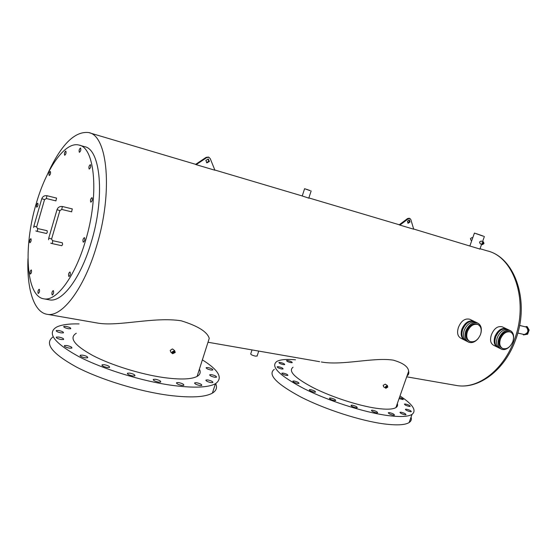 <?xml version="1.0" encoding="UTF-8"?>
<svg xmlns="http://www.w3.org/2000/svg" width="557" height="557" viewBox="0 0 557 557"><rect width="100%" height="100%" fill="white"/><g stroke="black" fill="none" stroke-linecap="round" stroke-linejoin="round"><path stroke-width="0.84" d="M507.378 329.257L508.576 329.821C503.925 328.755 500.165 331.345 497.29 337.591C495.709 342.889 496.579 346.503 499.908 348.41C496.579 346.503 495.709 342.889 497.29 337.591C500.165 331.345 503.925 328.755 508.576 329.821L510.163 330.573C505.512 329.507 501.753 332.104 498.87 338.364C497.276 343.669 498.146 347.283 501.474 349.197C504.155 350.172 506.891 349.281 509.676 346.545M513.491 338.844C513.986 334.701 512.879 331.951 510.163 330.573M510.031 331.805L509.683 331.638C505.561 330.691 502.226 332.995 499.671 338.538C498.264 343.244 499.03 346.447 501.982 348.146L502.351 348.334M512.823 341.671C514.25 336.943 513.47 333.727 510.477 332.021C506.355 331.074 503.02 333.371 500.458 338.928C499.051 343.634 499.817 346.844 502.769 348.543C506.912 349.511 510.261 347.22 512.823 341.671M474.975 321.765L476.075 322.294C471.145 321.124 467.198 323.77 464.239 330.231C462.644 335.669 463.605 339.387 467.107 341.399C463.605 339.387 462.644 335.669 464.239 330.231C467.198 323.77 471.145 321.124 476.075 322.294L477.641 323.053C472.712 321.883 468.764 324.536 465.791 331.011C464.197 336.456 465.158 340.181 468.66 342.193C471.96 343.328 475.156 342.082 478.261 338.454M480.907 333.197C482.014 328.205 480.921 324.828 477.641 323.053M477.565 324.355L477.147 324.153C472.775 323.116 469.273 325.462 466.641 331.199C465.227 336.024 466.077 339.331 469.189 341.114L469.467 341.26M480.517 334.499C481.951 329.647 481.095 326.325 477.934 324.529C473.561 323.499 470.059 325.852 467.42 331.589C466.007 336.421 466.857 339.728 469.969 341.511C474.362 342.576 477.878 340.236 480.517 334.499M519.577 325.42L526.323 327.077C528.906 330.656 528.182 333.135 524.151 334.513L524.074 334.499M37.549 228.53L47.136 230.709L47.261 232.443L46.51 233.487L36.832 231.287M55.902 200.875L56.563 198.111M52.435 240.624L62.398 242.817L62.551 244.641L61.757 245.714L51.766 243.5M71.602 211.806L72.285 208.938M80.577 148.044L80.514 148.016C79.198 149.081 78.802 150.501 79.345 152.284L79.414 152.305C80.73 151.239 81.12 149.819 80.577 148.044M39.338 289.327L39.164 289.236C38.029 290.197 37.688 291.583 38.148 293.393L38.322 293.49C39.463 292.522 39.805 291.137 39.338 289.327M90.436 164.677L90.359 164.642C88.981 165.721 88.584 167.184 89.162 169.029L89.245 169.063C90.617 167.977 91.021 166.515 90.436 164.677M92.065 197.707L91.954 197.658C90.561 198.738 90.164 200.221 90.763 202.128L90.875 202.177C92.267 201.098 92.664 199.608 92.065 197.707M84.511 237.686L84.365 237.616C83.007 238.668 82.617 240.164 83.209 242.093L83.362 242.163C84.72 241.104 85.103 239.614 84.511 237.686M70.078 272.088L69.897 272.004C68.608 273.027 68.239 274.497 68.796 276.418L68.977 276.502C70.266 275.478 70.628 274.002 70.078 272.088M53.388 290.691L53.2 290.601C51.996 291.583 51.648 293.017 52.149 294.89L52.337 294.987C53.549 293.992 53.897 292.564 53.388 290.691M31.373 270.02L31.22 269.943C30.12 270.883 29.786 272.234 30.217 273.981L30.37 274.065C31.471 273.111 31.805 271.76 31.373 270.02M30.948 238.751L30.823 238.688C29.73 239.642 29.396 240.965 29.82 242.664L29.946 242.734C31.039 241.78 31.373 240.45 30.948 238.751M37.806 203.228L37.709 203.187C36.595 204.154 36.254 205.477 36.678 207.155L36.783 207.204C37.897 206.229 38.238 204.906 37.806 203.228M50.353 171.5L50.269 171.465C49.107 172.468 48.744 173.812 49.197 175.497L49.281 175.532C50.45 174.522 50.805 173.185 50.353 171.5M65.837 151.121L65.768 151.093C64.528 152.131 64.159 153.509 64.647 155.229L64.716 155.257C65.956 154.212 66.332 152.834 65.837 151.121M48.905 299.75L49.643 299.882C62.196 302.486 80.786 278.054 91.209 242.351C105.169 197.025 100.65 148.816 84.358 146.616L79.581 145.245M85.416 241.049C99.39 195.535 95.031 147.194 78.885 145.043C64.932 141.241 45.932 169.077 36.031 204.294C23.116 247.51 26.061 296.811 44.045 298.858C56.48 301.441 74.979 276.885 85.416 241.049M407.766 223.044L409.332 221.728L409.012 219.897M407.446 221.22L408.1 223.253L410.036 221.999L409.374 219.966L407.446 221.22M413.705 229.199L410.843 219.583L409.903 218.497L408.288 218.804L399.884 225.098L413.705 229.199M409.221 218.233L407.592 218.539L399.195 224.826L399.884 225.098M206.556 162.679L208.784 161.217L208.081 158.94M205.86 160.402L206.884 162.853L209.376 161.467L208.346 159.017L205.86 160.402M196.155 164.663L214.911 170.226L210.233 158.62L208.924 157.29L206.765 157.568L196.155 164.663L195.57 164.406L206.181 157.325L208.429 157.088M525.362 326.799L526.532 326.513L528.468 329.862L526.922 334.075L523.455 334.91L523.093 334.27M528.468 329.862L529.15 330.023L527.214 326.674L526.532 326.513M529.15 330.023L527.604 334.235L526.922 334.075M527.604 334.235L523.455 334.91M376.455 412.841C373.204 412.062 371.533 411.205 371.442 410.279L372.612 410.231C375.857 411.01 377.521 411.86 377.618 412.786L376.455 412.841M356.027 407.794C352.755 407.014 351.091 406.157 351.042 405.238L352.268 405.19C355.526 405.969 357.19 406.819 357.253 407.745L356.027 407.794M334.416 400.622C331.15 399.842 329.507 399 329.486 398.102L330.774 398.053C334.026 398.833 335.662 399.668 335.69 400.574L334.416 400.622M314.169 392.17C310.945 391.397 309.33 390.582 309.33 389.712L310.667 389.67C313.883 390.436 315.492 391.258 315.499 392.128L314.169 392.17M297.626 383.453C294.458 382.694 292.878 381.893 292.891 381.058L294.263 381.03C297.417 381.789 298.998 382.582 298.991 383.418L297.626 383.453M286.507 375.453C283.409 374.708 281.863 373.935 281.877 373.134L283.262 373.113C286.347 373.858 287.885 374.631 287.878 375.425L286.507 375.453M281.724 368.992C278.695 368.261 277.191 367.516 277.198 366.75L278.563 366.736C281.584 367.467 283.088 368.219 283.081 368.978L281.724 368.992M283.388 364.64C280.429 363.916 278.953 363.192 278.946 362.461L280.289 362.454C283.228 363.171 284.704 363.895 284.711 364.633L283.388 364.64M290.942 362.67C288.053 361.959 286.597 361.249 286.577 360.539L287.872 360.539C290.747 361.249 292.202 361.959 292.23 362.67L290.942 362.67M396.988 406.652L396.34 406.373M399.453 397.496C402.036 398.311 403.282 399.014 403.198 399.592L399.056 398.624M409.207 406.422C406.199 405.677 404.612 404.89 404.452 404.062L405.468 404.027C408.462 404.765 410.049 405.552 410.217 406.387L409.207 406.422M410.286 411.679C407.209 410.927 405.587 410.112 405.426 409.249L406.464 409.207C409.534 409.959 411.15 410.774 411.317 411.644L410.286 411.679M404.946 414.77C401.792 414.004 400.149 413.169 400.003 412.271L401.075 412.229C404.208 412.995 405.858 413.823 406.004 414.721L404.946 414.77M393.346 415.223C390.137 414.443 388.473 413.6 388.347 412.681L389.461 412.633C392.664 413.405 394.328 414.255 394.453 415.174L393.346 415.223M399.989 395.964C412.855 404.41 416.873 410.551 412.034 414.387C408.1 416.796 399.773 417.151 387.052 415.452C363.651 412.229 328.24 400.81 303.969 388.619C279.099 375.446 270.082 366.374 276.913 361.396C280.422 359.53 286.618 359 295.509 359.794M411.073 417.116C411.804 419.365 411.17 421.169 409.158 422.519C405.183 425.054 396.828 425.52 384.093 423.912C360.664 420.855 325.302 409.465 301.107 397.148C276.328 383.822 267.388 374.541 274.295 369.319M158.606 382.151C154.804 381.308 153.078 380.382 153.412 379.366L155.5 379.282C159.281 380.118 161.008 381.051 160.674 382.06L158.606 382.151M132.698 375.947C128.869 375.105 127.149 374.186 127.525 373.183L129.732 373.099C133.534 373.935 135.254 374.861 134.885 375.864L132.698 375.947M107.216 367.509C103.4 366.666 101.701 365.761 102.105 364.779L104.417 364.703C108.211 365.538 109.91 366.45 109.506 367.425L107.216 367.509M85.277 357.845C81.51 357.016 79.839 356.132 80.257 355.192L82.638 355.136C86.391 355.958 88.055 356.842 87.644 357.782L85.277 357.845M69.416 348.16C65.733 347.345 64.09 346.489 64.501 345.591L66.924 345.549C70.6 346.363 72.229 347.213 71.825 348.111L69.416 348.16M61.2 339.554C57.608 338.753 55.999 337.925 56.396 337.076L58.805 337.048C62.384 337.848 63.978 338.67 63.595 339.519L61.2 339.554M61.054 332.898C57.559 332.111 55.992 331.311 56.354 330.503L58.722 330.496C62.196 331.283 63.756 332.076 63.401 332.884L61.054 332.898M68.448 328.741C65.051 327.969 63.519 327.196 63.846 326.416L66.13 326.423C69.507 327.189 71.038 327.962 70.718 328.734L68.448 328.741M211.068 370.064C207.705 369.284 206.097 368.462 206.264 367.599L207.984 367.564C211.333 368.344 212.934 369.166 212.774 370.022L211.068 370.064M214.724 377.256C211.263 376.462 209.627 375.613 209.801 374.708L211.542 374.659C214.988 375.453 216.624 376.302 216.45 377.207L214.724 377.256M211.054 382.638C207.489 381.83 205.818 380.946 206.02 379.999L207.817 379.937C211.361 380.751 213.032 381.629 212.83 382.575L211.054 382.638M199.872 385.528C196.21 384.699 194.504 383.801 194.755 382.819L196.621 382.743C200.262 383.564 201.961 384.469 201.725 385.451L199.872 385.528M181.84 385.423C178.101 384.588 176.374 383.669 176.673 382.659L178.637 382.582C182.362 383.411 184.082 384.33 183.796 385.34L181.84 385.423M202.372 359.878C218.929 370.266 223.28 378.21 215.434 383.717C208.179 387.637 193.711 388.187 172.029 385.353C142.014 381.197 103.108 369.214 78.593 356.48C53.89 342.785 46.593 332.968 56.717 327.015C61.521 324.717 68.977 323.687 79.08 323.909M215.663 383.585C217.446 387.519 216.36 390.701 212.398 393.117C205.087 397.259 190.578 397.997 168.875 395.324C139.278 391.439 101.068 379.804 76.594 367.119C51.857 353.458 44.031 343.363 53.124 336.839M173.025 352.094L173.269 352.797L174.278 352.296L174.035 351.592L173.025 352.094M386.175 386.83L386.335 387.428L387.08 386.976L386.92 386.37L386.175 386.83M476.507 233.717L483.56 236.217L476.507 233.717M306.573 189.296L310.221 190.619L306.573 189.296M482.599 243.158L482.78 243.799L483.372 243.395L483.191 242.755L482.599 243.158M175.253 352.456L174.633 350.645L172.043 351.933L172.663 353.737L175.253 352.456M173.178 349.434L172.343 348.961L170.198 350.381L170.825 352.191L172.266 353.403M387.797 387.094L387.38 385.535L385.458 386.711L385.876 388.264L387.797 387.094M385.277 384.212L383.202 385.277L383.634 386.837L385.723 388.166M474.508 321.542C469.579 320.372 465.638 323.011 462.686 329.459C461.099 334.882 462.059 338.6 465.561 340.612L466.536 341.107M464.037 326.646L462.867 328.964M470.247 319.488L469.774 319.258C464.97 318.138 461.196 320.832 458.453 327.342C456.768 332.682 457.582 336.31 460.89 338.217L464.225 339.923M474.348 321.473L473.728 321.166C468.806 319.997 464.865 322.628 461.913 329.069C460.333 334.492 461.293 338.203 464.796 340.216L464.9 340.257M506.988 329.076C502.344 328.003 498.592 330.586 495.723 336.825C494.143 342.116 495.013 345.716 498.341 347.631L499.427 348.174M498.362 332.278L495.744 336.623L495.187 338.698M502.595 327.001L502.205 326.813C497.686 325.789 494.094 328.428 491.434 334.729C489.749 339.944 490.48 343.453 493.613 345.263L497.088 347.004M506.779 328.992L506.202 328.7C501.558 327.634 497.805 330.21 494.936 336.442C493.363 341.726 494.233 345.326 497.561 347.241L497.721 347.303M413.656 229.024L479.925 249.063M308.794 198.125L302.228 195.98L304.582 188.76M27.975 258.643C26.729 289.167 33.984 312.609 47.366 314.336C62.126 317.288 84.114 288.637 96.528 246.278C113.203 192.297 107.703 135.184 88.549 132.538C74.52 131.055 60.831 144.959 47.477 174.25M252.015 349.921L250.747 353.806C250.678 354.586 252.279 355.373 255.538 356.167L257.167 355.874M482.877 236.077L474.418 233.077L482.877 236.077M480.162 243.736L479.521 242.037L481.123 241.035L483.511 241.94L481.993 242.977L482.459 244.62L483.977 243.576L483.511 241.94M309.699 190.55L304.602 188.698L309.699 190.55M472.726 237.86L471.953 237.567L470.449 238.591L470.923 240.206L471.779 240.54M95.644 322.733L97.329 323.025C118.063 326.889 153.843 316.515 181.192 320.79C197.93 325.97 207.281 331.819 209.244 338.35L197.087 376.414C191.371 379.421 180.134 379.79 163.368 377.514C140.573 374.241 111.511 365.232 93.04 355.651C74.304 345.333 68.72 337.869 76.281 333.267M319.614 361.681L207.998 342.249M199.406 369.159C200.966 372.208 200.193 374.631 197.087 376.414M321.326 361.98C342.249 365.831 373.134 357.093 393.2 360.128C403.052 362.941 408.204 366.645 408.657 371.247C409.103 373.406 408.573 374.924 407.056 375.815M397.322 403.567C397.928 405.266 397.461 406.603 395.916 407.585C392.817 409.43 386.328 409.673 376.441 408.302C358.604 405.761 332.076 397.169 313.737 387.978C294.841 378.022 287.941 371.108 293.024 367.244M36.658 226.915L33.873 226.128L41.747 198.835M37.479 228.53L37.653 230.271L36.915 231.329L35.822 230.918M46.308 198.501L46.969 195.73M44.56 199.559L41.775 198.738C42.694 196.384 44.456 195.382 47.039 195.73M51.613 238.967L48.738 238.145L56.988 209.78M59.905 210.518L51.571 239.099L52.595 240.673L52.636 242.455L51.864 243.541L50.722 243.124M61.716 209.411L62.391 206.522M71.686 211.841L61.792 209.446L59.871 210.623L57.023 209.669C57.984 207.232 59.801 206.181 62.468 206.522M408.288 218.804L407.592 218.539M206.765 157.568L206.181 157.325M455.396 385.298L456.649 385.514C477.871 389.413 503.625 370.182 514.355 339.861C529.164 301.448 514.09 256.805 487.159 250.845L480.043 248.728M509.683 331.638L510.477 332.021M499.908 348.41L501.001 348.961M477.147 324.153L477.934 324.529M467.107 341.399L468.089 341.901M524.151 334.513L517.773 333.044M55.972 200.903L46.377 198.536L44.532 199.65L36.623 227.033L37.535 228.53M49.643 299.882L44.045 298.858M48.556 239.775L48.696 238.278M72.354 208.938L62.481 206.522M33.705 227.597L33.838 226.246M56.626 198.118L47.053 195.73M409.903 218.497L409.2 218.226M208.924 157.29L208.332 157.046M412.034 414.387L409.158 422.519M153.412 379.366L153.252 379.888M127.525 373.183L127.358 373.719M102.105 364.779L101.938 365.329M80.257 355.192L80.097 355.735M64.501 345.591L64.347 346.113M56.396 337.076L56.25 337.563M56.354 330.503L56.222 330.962M63.846 326.416L63.721 326.848M206.264 367.599L206.146 367.968M209.801 374.708L209.676 375.098M206.02 379.999L205.888 380.424M194.755 382.819L194.609 383.272M176.673 382.659L176.513 383.153M215.434 383.717L212.398 393.117M174.633 350.645L172.788 349.107M387.38 385.535L385.131 384.114M469.774 319.258L473.728 321.166M502.205 326.813L506.202 328.7M399.278 224.763L308.857 197.923M302.235 195.96L214.828 170.017M195.681 164.336L89.378 132.789M487.159 250.845C515.218 257.32 530.229 302.012 515.531 339.993C504.886 370.057 478.846 389.524 456.649 385.514L406.701 376.824M258.733 351.091L257.069 356.174M479.876 249.188L481.617 244.293M482.578 241.585L484.381 236.502M311.147 190.94L308.759 198.222M408.657 371.247L395.916 407.585M482.459 244.62L480.113 243.722M469.948 245.728L474.404 233.125M97.329 323.025L47.366 314.336"/></g></svg>
